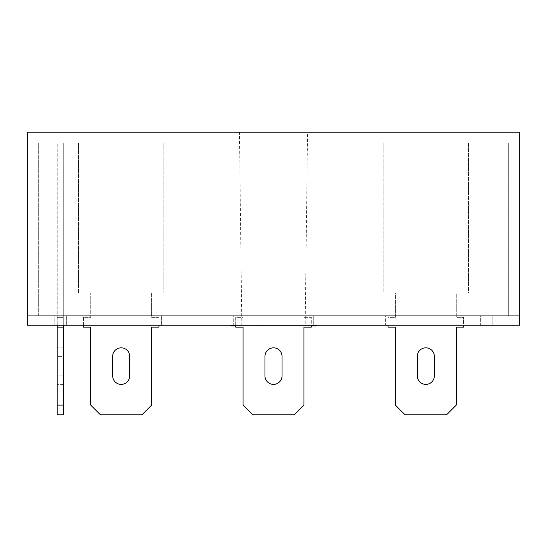 <?xml version="1.0" encoding="UTF-8"?>
<svg xmlns="http://www.w3.org/2000/svg" width="547" height="547" viewBox="0 0 547 547"><rect width="100%" height="100%" fill="white"/><g stroke="black" fill="none" stroke-linecap="round" stroke-linejoin="round"><path stroke-width="0.41" stroke-dasharray="2.73 2.05" d="M305.185 325.896L241.815 325.896L305.185 325.896L307.551 132.148L239.449 132.148L307.551 132.148M241.815 325.896L239.449 132.148M311.277 325.896L235.723 325.896M316.152 315.906L230.848 315.906L316.152 315.906L316.152 325.164L230.848 325.164L316.152 325.164L316.152 143.116L230.848 143.116L316.152 143.116L316.152 292.994L303.961 292.994L303.961 317.369L311.277 317.369L311.277 327.12L303.961 327.12L303.961 405.108L294.218 414.852L252.782 414.852L243.039 405.108L243.039 327.12L235.723 327.12L235.723 317.369L243.039 317.369L243.039 292.994L230.848 292.994L230.848 143.116L316.152 143.116L316.152 292.994L303.961 292.994L303.961 317.369L311.277 317.369L311.277 325.164M230.848 315.906L230.848 143.116L316.152 143.116L316.152 292.994L303.961 292.994L303.961 317.369L311.277 317.369L311.277 327.12L303.961 327.12L303.961 405.108L294.218 414.852L252.782 414.852L243.039 405.108L243.039 327.12L235.723 327.12L235.723 317.369L243.039 317.369L243.039 292.994L230.848 292.994L230.848 143.116L316.152 143.116L316.152 292.994L303.961 292.994L303.961 317.369L311.277 317.369L311.277 327.12L303.961 327.12L303.961 405.108L294.218 414.852L252.782 414.852L243.039 405.108L243.039 327.12L235.723 327.12L235.723 317.369L243.039 317.369L243.039 292.994L230.848 292.994L230.848 143.116L316.152 143.116M38.317 143.116L508.683 143.116L38.317 143.116L38.317 315.906L508.683 315.906L38.317 315.906L38.317 143.116M27.35 132.148L27.35 315.906L519.65 315.906L519.65 132.148L27.35 132.148M508.683 143.116L508.683 315.906L508.683 143.116M230.848 325.896L316.152 325.896M480.656 325.164L492.84 325.164L480.656 325.164L492.84 325.164L480.656 325.164L480.656 315.906L492.84 315.906L480.656 315.906L492.84 315.906L480.656 315.906L480.656 325.164M54.16 325.164L66.344 325.164L54.16 325.164L66.344 325.164L54.16 325.164L54.16 315.906L66.344 315.906L54.16 315.906L66.344 315.906L54.16 315.906L54.16 325.164M385.608 325.164L466.03 325.164L385.608 325.164L466.03 325.164L385.608 325.164L385.608 315.906L466.03 315.906L385.608 315.906L466.03 315.906L385.608 315.906L385.608 325.164M80.97 325.164L161.392 325.164L80.97 325.164L161.392 325.164L80.97 325.164L80.97 315.906L161.392 315.906L80.97 315.906L161.392 315.906L80.97 315.906L80.97 325.164M27.35 325.164L519.65 325.164L519.65 315.906L27.35 315.906L27.35 325.164M233.289 325.164L313.711 325.164L233.289 325.164L313.711 325.164L233.289 325.164L233.289 315.906L313.711 315.906L233.289 315.906L313.711 315.906L233.289 315.906L233.289 325.164M466.03 325.164L466.03 315.906L466.03 325.164M313.711 325.164L313.711 315.906L313.711 325.164M161.392 325.164L161.392 315.906L161.392 325.164M492.84 325.164L492.84 315.906L492.84 325.164M66.344 325.164L66.344 315.906L66.344 325.164M83.404 325.164L83.404 317.369L90.713 317.369L90.713 292.994L78.529 292.994L78.529 143.116L163.826 143.116L163.826 292.994L151.642 292.994L151.642 317.369L158.958 317.369L158.958 327.12L151.642 327.12L151.642 405.108L141.892 414.852L100.463 414.852L90.713 405.108L90.713 327.12L83.404 327.12L83.404 317.369L90.713 317.369L90.713 292.994L78.529 292.994L78.529 143.116L163.826 143.116L163.826 292.994L151.642 292.994L151.642 317.369L158.958 317.369L158.958 325.164M129.707 356.364L129.707 375.857A8.533 8.533 0 0 1 121.181 384.391A8.533 8.533 0 0 1 112.648 375.857L112.648 356.364A8.533 8.533 0 0 1 121.181 347.83A8.533 8.533 0 0 1 129.707 356.364L129.707 375.857A8.533 8.533 0 0 1 121.181 384.391A8.533 8.533 0 0 1 112.648 375.857L112.648 356.364A8.533 8.533 0 0 1 121.181 347.83A8.533 8.533 0 0 1 129.707 356.364L129.707 375.857M282.033 356.364L282.033 375.857A8.533 8.533 0 0 1 273.5 384.391A8.533 8.533 0 0 1 264.967 375.857L264.967 356.364A8.533 8.533 0 0 1 273.5 347.83A8.533 8.533 0 0 1 282.033 356.364L282.033 375.857A8.533 8.533 0 0 1 273.5 384.391A8.533 8.533 0 0 1 264.967 375.857L264.967 356.364A8.533 8.533 0 0 1 273.5 347.83A8.533 8.533 0 0 1 282.033 356.364L282.033 375.857M235.723 325.164L235.723 317.369L243.039 317.369L243.039 292.994L230.848 292.994L230.848 143.116M388.042 325.164L388.042 317.369L395.358 317.369L395.358 292.994L383.173 292.994L383.173 143.116L468.471 143.116L468.471 292.994L456.287 292.994L456.287 317.369L463.596 317.369L463.596 327.12L456.287 327.12L456.287 405.108L446.537 414.852L405.108 414.852L395.358 405.108L395.358 327.12L388.042 327.12L388.042 317.369L395.358 317.369L395.358 292.994L383.173 292.994L383.173 143.116L468.471 143.116L468.471 292.994L456.287 292.994L456.287 317.369L463.596 317.369L463.596 327.12L456.287 327.12L456.287 405.108L446.537 414.852L405.108 414.852L395.358 405.108L395.358 327.12L388.042 327.12L388.042 317.369L395.358 317.369L395.358 292.994L383.173 292.994L383.173 143.116L468.471 143.116L468.471 292.994L456.287 292.994L456.287 317.369L463.596 317.369L463.596 327.12L456.287 327.12L456.287 405.108L446.537 414.852L405.108 414.852L395.358 405.108L395.358 327.12L388.042 327.12L388.042 317.369L395.358 317.369L395.358 292.994L383.173 292.994L383.173 143.116L468.471 143.116L468.471 292.994L456.287 292.994L456.287 317.369L463.596 317.369L463.596 325.164M434.352 356.364L434.352 375.857A8.533 8.533 0 0 1 425.819 384.391A8.533 8.533 0 0 1 417.293 375.857L417.293 356.364A8.533 8.533 0 0 1 425.819 347.83A8.533 8.533 0 0 1 434.352 356.364L434.352 375.857A8.533 8.533 0 0 1 425.819 384.391A8.533 8.533 0 0 1 417.293 375.857L417.293 356.364A8.533 8.533 0 0 1 425.819 347.83A8.533 8.533 0 0 1 434.352 356.364L434.352 375.857M264.967 375.857L264.967 356.364M78.529 292.994L78.529 143.116L163.826 143.116L163.826 292.994L151.642 292.994L151.642 317.369L158.958 317.369L158.958 327.12L151.642 327.12L151.642 405.108L141.892 414.852L100.463 414.852L90.713 405.108L90.713 327.12L83.404 327.12L83.404 317.369L90.713 317.369L90.713 292.994L78.529 292.994L78.529 143.116L163.826 143.116L163.826 292.994L151.642 292.994L151.642 317.369L158.958 317.369L158.958 327.12L151.642 327.12L151.642 405.108L141.892 414.852L100.463 414.852L90.713 405.108L90.713 327.12L83.404 327.12L83.404 317.369L90.713 317.369L90.713 292.994L78.529 292.994M112.648 375.857L112.648 356.364M63.295 325.164L63.295 143.116L63.295 414.852L63.295 292.994L57.203 292.994L57.203 143.116L57.203 414.852L57.203 405.108L57.203 414.852L63.295 414.852L57.203 414.852L63.295 414.852L63.295 405.108L57.203 405.108M63.295 356.364L63.295 384.391L63.295 356.364L57.203 356.364L57.203 347.83L57.203 384.391L57.203 347.83L57.203 356.364L63.295 356.364M63.295 143.116L57.203 143.116L63.295 143.116L57.203 143.116L63.295 143.116L63.295 292.994L57.203 292.994L63.295 292.994L57.203 292.994L63.295 292.994L57.203 292.994L63.295 292.994L63.295 143.116M57.203 325.164L57.203 317.369L63.295 317.369L57.203 317.369L57.203 292.994L63.295 292.994L63.295 317.369L57.203 317.369L63.295 317.369L57.203 317.369L63.295 317.369L57.203 317.369L63.295 317.369L63.295 327.12L57.203 327.12M417.293 375.857L417.293 356.364M57.203 375.857L57.203 384.391L57.203 375.857L63.295 375.857L57.203 375.857M63.295 327.12L63.295 405.108M63.295 347.83L57.203 347.83L63.295 347.83M63.295 384.391L57.203 384.391L63.295 384.391"/><path stroke-width="0.82" d="M316.152 325.164L316.152 325.896L311.277 325.896M235.723 325.896L230.848 325.896L230.848 325.164M27.35 132.148L27.35 315.906L519.65 315.906L27.35 315.906L27.35 325.164L519.65 325.164L519.65 132.148L27.35 132.148M158.958 325.164L158.958 327.12L151.642 327.12L151.642 405.108L141.892 414.852L100.463 414.852L90.713 405.108L90.713 327.12L83.404 327.12L83.404 325.164M112.648 356.364A8.533 8.533 0 0 1 121.181 347.83A8.533 8.533 0 0 1 129.707 356.364L129.707 375.857A8.533 8.533 0 0 1 121.181 384.391A8.533 8.533 0 0 1 112.648 375.857L112.648 356.364A8.533 8.533 0 0 1 121.181 347.83A8.533 8.533 0 0 1 129.707 356.364M311.277 325.164L311.277 327.12L303.961 327.12L303.961 405.108L294.218 414.852L252.782 414.852L243.039 405.108L243.039 327.12L235.723 327.12L235.723 325.164M264.967 356.364A8.533 8.533 0 0 1 273.5 347.83A8.533 8.533 0 0 1 282.033 356.364L282.033 375.857A8.533 8.533 0 0 1 273.5 384.391A8.533 8.533 0 0 1 264.967 375.857L264.967 356.364A8.533 8.533 0 0 1 273.5 347.83A8.533 8.533 0 0 1 282.033 356.364M417.293 356.364A8.533 8.533 0 0 1 425.819 347.83A8.533 8.533 0 0 1 434.352 356.364L434.352 375.857A8.533 8.533 0 0 1 425.819 384.391A8.533 8.533 0 0 1 417.293 375.857L417.293 356.364A8.533 8.533 0 0 1 425.819 347.83A8.533 8.533 0 0 1 434.352 356.364M282.033 375.857A8.533 8.533 0 0 1 273.5 384.391A8.533 8.533 0 0 1 264.967 375.857M129.707 375.857A8.533 8.533 0 0 1 121.181 384.391A8.533 8.533 0 0 1 112.648 375.857M463.596 325.164L463.596 327.12L456.287 327.12L456.287 405.108L446.537 414.852L405.108 414.852L395.358 405.108L395.358 327.12L388.042 327.12L388.042 325.164M434.352 375.857A8.533 8.533 0 0 1 425.819 384.391A8.533 8.533 0 0 1 417.293 375.857M57.203 405.108L63.295 405.108L63.295 414.852L57.203 414.852L57.203 325.164M63.295 405.108L63.295 325.164M57.203 327.12L63.295 327.12"/></g></svg>
